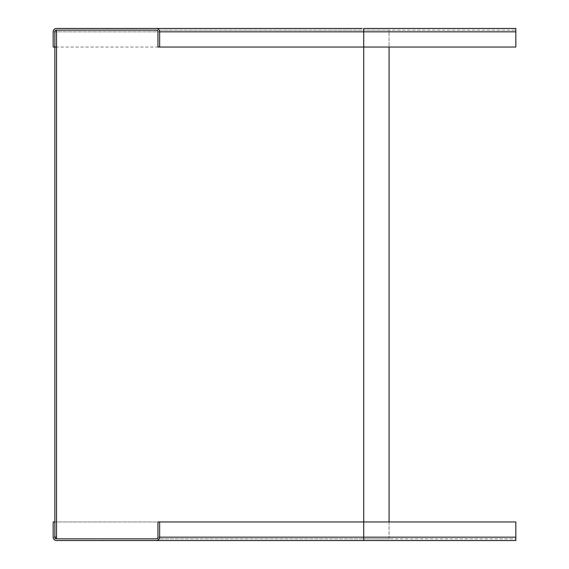 <?xml version="1.0" encoding="UTF-8"?>
<svg xmlns="http://www.w3.org/2000/svg" width="569" height="569" viewBox="0 0 569 569"><rect width="100%" height="100%" fill="white"/><g stroke="black" fill="none" stroke-linecap="round" stroke-linejoin="round"><path stroke-width="0.43" stroke-dasharray="2.85 2.13" d="M108.636 28.45L104.177 28.45L108.636 28.45M107.89 28.621L104.177 28.621L107.89 28.45M362.211 28.621L358.42 28.621M357.659 28.621L353.719 28.621M348.847 28.621L345.689 28.621M340.98 28.45L345.376 28.621M335.063 28.45L340.098 28.45L337.161 28.621M156.262 28.45A3.378 3.378 0 0 1 159.647 31.828A3.378 3.378 0 0 0 156.262 28.45L56.544 28.45A3.378 3.378 0 0 0 53.166 31.828A3.378 3.378 0 0 1 56.544 28.45M54.859 538.857L54.859 521.958L515.834 521.958L157.954 521.958L159.647 521.958L159.647 537.172A3.378 3.378 0 0 1 156.262 540.55L56.544 540.55A3.378 3.378 0 0 1 53.166 537.172L53.166 521.958L54.859 521.958L54.859 537.172A1.693 1.693 0 0 0 56.544 538.857L54.859 538.857L54.859 30.143L363.726 30.143L363.726 31.828L363.726 28.45L515.834 28.45L515.834 31.828L515.834 30.143L515.834 31.828L363.726 31.828L363.726 47.042L515.834 47.042L515.834 31.828L157.954 31.828A1.693 1.693 0 0 0 156.262 30.143L515.834 30.143L363.726 30.143L389.075 30.143L389.075 538.857L54.859 538.857L515.834 538.857L515.834 540.55L347.623 540.379M351.365 28.621L350.454 28.621M348.847 28.45L350.454 28.45M340.098 28.621L337.161 28.45M109.888 28.45L110.414 28.45L109.888 28.45M103.722 28.45L109.092 28.621L103.722 28.45M102.69 28.45L103.209 28.45L102.69 28.45M159.647 31.828L159.647 47.042L157.954 47.042L363.726 47.042L56.544 47.042M156.262 538.857A1.693 1.693 0 0 0 157.954 537.172A1.693 1.693 0 0 1 156.262 538.857L363.726 538.857L56.544 538.857L56.544 30.143A1.693 1.693 0 0 0 54.859 31.828L363.726 31.828L363.726 30.143L56.544 30.143A1.693 1.693 0 0 0 54.859 31.828L54.859 47.042L515.834 47.042L515.834 31.828L515.834 47.042L363.726 47.042L363.726 30.143L389.075 30.143L389.075 47.042M157.954 47.042L157.954 31.828M53.166 47.042L53.166 31.828L515.834 31.828M106.154 28.621L104.938 28.45L106.154 28.621M107.875 28.621L106.652 28.45L107.875 28.621M359.523 28.621L360.305 28.621L359.523 28.45M361.457 28.621L360.319 28.621L361.457 28.45M338.775 28.45L335.895 28.45L338.775 28.621M344.316 28.45L341.813 28.45L344.316 28.621M356.905 28.45L354.48 28.45L356.905 28.621M104.632 28.621L108.181 28.45L104.632 28.621M108.181 28.45L104.632 28.45L108.181 28.45M357.09 540.55L353.534 540.55L357.09 540.379M105.158 540.55L100.493 540.55L105.158 540.379M103.679 540.55L100.493 540.379L103.679 540.379M361.343 540.55L358.655 540.55L361.343 540.55M363.435 540.55L348.221 540.379L363.435 540.55M350.312 540.55L353 540.55L350.312 540.55M157.954 521.958L157.954 537.172L363.726 537.172L363.726 521.958L515.834 521.958L515.834 538.857L363.726 538.857L363.726 521.958L363.726 537.172L363.726 521.958L53.166 521.958M515.834 521.958L515.834 537.172L363.726 537.172L515.834 537.172L515.834 540.55L515.834 521.958M354.444 540.379L357.567 540.55L354.444 540.379M356.77 540.55L357.382 540.55L356.77 540.55M103.636 540.55L106.481 540.379L101.581 540.379M101.581 540.55L103.636 540.379M104.483 540.55L105.798 540.55L104.483 540.379M101.175 540.55L103.067 540.55L101.175 540.379M361.343 540.379L358.655 540.379L361.343 540.379M350.312 540.379L353 540.379L350.312 540.379M389.075 521.958L389.075 538.857L363.726 538.857L363.726 30.143L54.859 30.143L54.859 47.042M56.544 30.143L54.859 30.143M54.859 537.172A1.693 1.693 0 0 0 56.544 538.857M53.166 537.172L56.544 537.172M515.834 537.172L363.726 537.172L363.726 540.55M159.647 537.172A3.378 3.378 0 0 1 156.262 540.55"/><path stroke-width="0.85" d="M56.544 47.042L53.166 47.042L53.166 31.828A3.378 3.378 0 0 1 56.544 28.45L362.211 28.45M358.42 28.45L357.659 28.45M353.719 28.45L351.365 28.45M340.98 28.45L340.098 28.45M335.063 28.45L156.262 28.45A3.378 3.378 0 0 1 159.647 31.828L363.726 31.828L363.726 28.45L515.834 28.45L515.834 47.042L159.647 47.042L159.647 31.828M56.544 30.143L56.544 538.857L156.262 538.857A1.693 1.693 0 0 0 157.954 537.172L157.954 521.958L515.834 521.958L515.834 540.55L56.544 540.55A3.378 3.378 0 0 1 53.166 537.172L53.166 521.958L54.859 521.958L54.859 31.828A1.693 1.693 0 0 1 56.544 30.143L156.262 30.143A1.693 1.693 0 0 1 157.954 31.828L157.954 47.042L159.647 47.042M159.647 521.958L159.647 537.172A3.378 3.378 0 0 1 156.262 540.55L347.623 540.55M56.544 538.857A1.693 1.693 0 0 1 54.859 537.172L54.859 521.958M389.075 47.042L389.075 521.958M363.726 540.55L363.726 31.828L515.834 31.828M515.834 537.172L159.647 537.172M56.544 537.172L54.859 537.172"/></g></svg>
